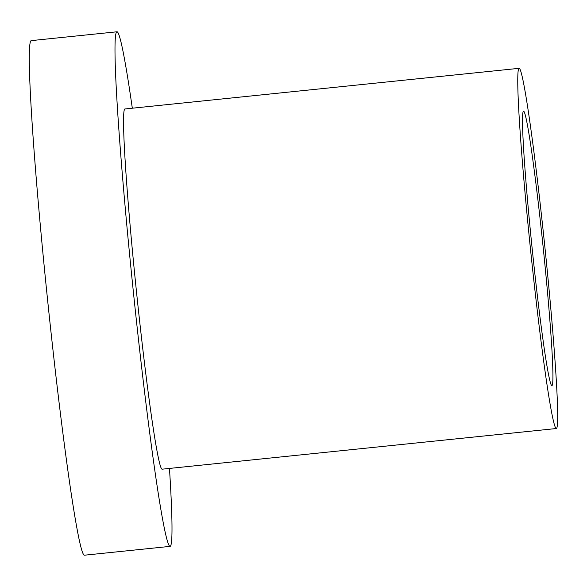 <?xml version="1.0" encoding="UTF-8"?>
<svg xmlns="http://www.w3.org/2000/svg" width="587" height="587" viewBox="0 0 587 587"><rect width="100%" height="100%" fill="white"/><g stroke="black" fill="none" stroke-linecap="round" stroke-linejoin="round"><path stroke-width="0.88" d="M169.467 468.426A258.662 10.383 -95.9 0 1 170.054 546.38A258.662 10.383 -95.9 0 1 133.19 290.147A258.662 10.383 -95.9 0 1 116.982 31.786A258.662 10.383 -95.9 0 1 117.393 31.933A258.662 10.383 -95.9 0 1 132.317 108.213M170.054 546.38L84.352 555.214A258.662 10.383 -95.9 0 1 47.488 298.981A258.662 10.383 -95.9 0 1 31.28 40.62L116.982 31.786M519.143 68.319L124.943 108.969A181.067 7.264 84.1 0 0 136.287 289.824A181.067 7.264 84.1 0 0 162.093 469.189L556.293 428.532A181.067 7.264 84.1 0 0 545.301 251.141A181.067 7.264 84.1 0 0 519.436 68.422A181.067 7.264 84.1 0 0 519.143 68.319A181.067 7.264 84.1 0 0 530.494 249.167A181.067 7.264 84.1 0 0 556.293 428.532M523.787 111.281A137.952 5.54 -95.9 0 1 543.496 250.495A137.952 5.54 -95.9 0 1 551.875 385.652A137.952 5.54 -95.9 0 1 532.211 248.991A137.952 5.54 -95.9 0 1 523.567 111.2A137.952 5.54 -95.9 0 1 523.787 111.281"/></g></svg>
